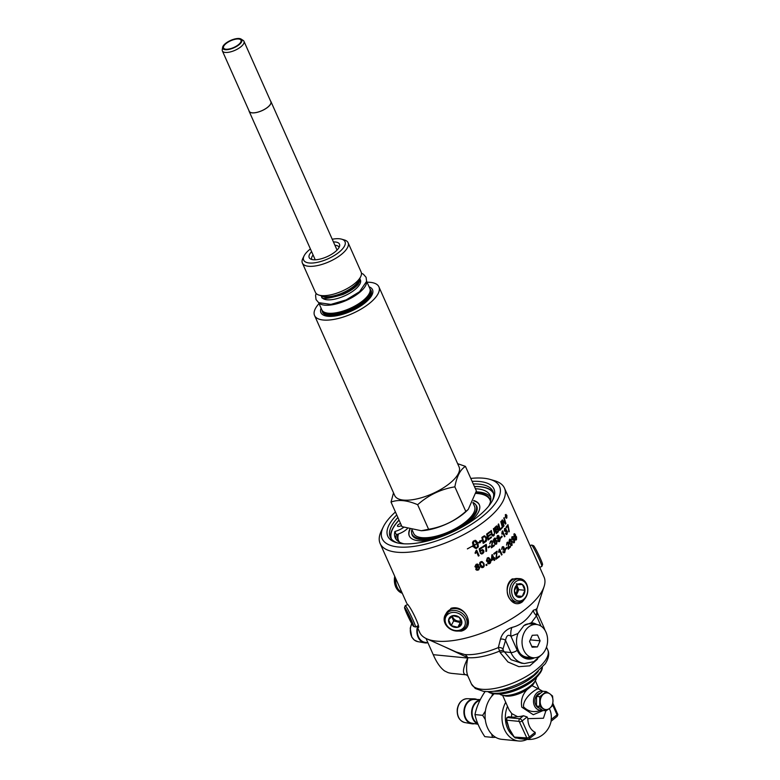 <?xml version="1.0" encoding="UTF-8"?>
<svg xmlns="http://www.w3.org/2000/svg" width="780" height="780" viewBox="0 0 780 780"><rect width="100%" height="100%" fill="white"/><g stroke="black" fill="none" stroke-linecap="round" stroke-linejoin="round"><path stroke-width="1.17" d="M222.622 47.336L222.251 49.774A11.817 4.573 -24 0 0 222.378 50.924A11.817 4.573 -24 0 0 229.768 52.055A11.817 4.573 -24 0 0 240.786 46.868A11.817 4.573 -24 0 0 243.974 41.311A11.817 4.573 -24 0 0 243.204 40.443L241.137 39.098A10.442 4.036 156 0 1 239.002 44.772A10.442 4.036 156 0 1 228.169 49.559A10.442 4.036 156 0 1 222.622 47.336A10.442 4.036 156 0 1 230.636 40.423A10.442 4.036 156 0 1 241.137 39.098M222.378 50.924L249.249 111.287A11.817 4.573 -24 0 0 256.639 112.417A11.817 4.573 -24 0 0 267.657 107.231A11.817 4.573 -24 0 0 270.845 101.673L243.974 41.311M238.651 39A9.555 3.695 156 0 1 241 40.228A9.555 3.695 156 0 1 233.776 47.483A9.555 3.695 156 0 1 223.548 47.989A9.555 3.695 156 0 1 228.277 42.032A9.555 3.695 156 0 1 238.651 39M270.582 101.078A11.944 4.612 156 0 1 270.952 101.624A11.944 4.612 156 0 1 267.735 107.24A11.944 4.612 156 0 1 256.601 112.476A11.944 4.612 156 0 1 249.142 111.335A11.944 4.612 156 0 1 248.986 110.692M509.447 539.692C510.013 538.873 510.764 539.409 511.709 541.32L511.943 545.288L510.958 545.542M510.149 540.101L509.428 541.135L510.052 543.212L511.7 544.742M511.856 544.752L511.485 541.798C510.412 539.935 509.876 539.428 509.847 540.267L510.208 543.231C511.095 544.937 511.651 545.454 511.856 544.752L511.397 544.908M509.613 539.711C509.584 538.561 510.334 539.107 511.875 541.34L512.099 545.308L511.115 545.561L509.788 543.679C509.038 541.593 508.969 540.267 509.613 539.711L510.296 539.38M511.943 545.288L511.115 545.561M426.007 638.459L433.231 654.673C436.595 662.434 440.378 667.856 444.59 670.946L448.139 672.652A41.788 31.873 95.6 0 0 452.39 673.452L466.196 674.817M470.798 478.423A64.233 24.833 156 0 1 489.908 479.359A64.233 24.833 156 0 1 482.206 516.662A64.233 24.833 156 0 1 410.621 546.79A64.233 24.833 156 0 1 383.351 526.802L381.361 530.868A68.055 26.305 -24 0 0 380.123 543.494A68.055 26.305 -24 0 0 422.662 549.998A68.055 26.305 -24 0 0 486.096 520.114A68.055 26.305 -24 0 0 504.465 488.124L544.06 577.054A68.055 26.305 156 0 1 544.128 586.443A68.055 26.305 156 0 1 525.691 609.043A68.055 26.305 156 0 1 426.64 638.752A68.055 26.305 156 0 1 419.708 632.414L416.978 626.282M524.969 598.66L522.454 601.77C510.939 610.555 500.575 587.272 512.275 578.906L521.791 579.111M501.628 554.99A68.055 26.305 156 0 1 501.54 555.058L499.629 550.768L498.907 552.435L498.615 551.782L499.268 549.403A68.055 26.305 -24 0 0 499.619 549.12L502.067 554.629A68.055 26.305 156 0 1 501.628 554.99M496.704 543.933L495.251 544.255L493.906 542.548L493.36 539.858L495.085 538.034M493.184 536.026L491.858 535.246L490.747 530.936A68.055 26.305 -24 0 0 490.873 530.839A68.055 26.305 -24 0 0 491.312 530.488L492.268 534.797L493.769 535.002C494.569 533.374 494.715 532.389 494.208 532.067L493.369 528.772A68.055 26.305 -24 0 0 493.896 528.313L494.793 531.833L494.052 535.567L493.184 536.026M504.465 488.124A68.055 26.305 -24 0 0 494.257 480.607L489.908 479.359M492.424 534.807L493.769 535.002L492.219 534.154M494.188 538.356L496.012 538.736L493.877 539.458L494.188 541.846L495.944 539.994M494.403 538.941L493.877 539.458M495.085 540.286L497.143 541.027L496.626 544.001L495.544 544.333M444.249 617.692L451.055 608.273C465.699 604.003 476.063 627.286 461.233 631.137L455.773 630.991M407.501 604.636L407.248 603.964C411.908 608.429 422.273 631.712 417.427 626.837L417.056 626.242M418.373 627.227L417.427 626.837M406.721 603.242L380.123 543.494M514 534.076L515.326 534.437L515.473 536.075L516.535 536.796L516.496 539.663L514.917 539.185L514.79 537.098L513.913 536.533L514.585 533.696M513.747 536.523L514.79 537.098L513.913 536.533M513.835 534.056L515.151 534.417L515.794 535.996M515.297 536.065L516.37 536.776L516.496 539.663L515.824 540.082M507.01 542.471L508.775 542.88L508.55 547.96A68.055 26.305 -24 0 0 510.266 546.215L510.549 546.858A68.055 26.305 156 0 1 508.209 549.208L508.326 543.319L507.253 543.036L506.551 545.21L507.01 542.471L507.868 542.071M508.326 543.319L507.098 543.026L506.512 545.103M513.844 538.804L513.318 538.902L514.42 539.575L514.42 542.529L512.811 542.129L514.176 541.973L514.244 540.082L513.006 540.111L512.782 539.477L513.006 537.751L512.167 537.488L511.67 539.458L511.914 536.952L513.357 537.303L513.484 538.922L514.585 539.594L514.42 542.529L513.708 542.909M513.133 541.603L514.176 541.973M514.244 540.082L512.85 540.091M513.006 537.751L512.002 537.478L511.641 539.35M511.914 536.952L512.606 536.582M505.733 549.208L505.43 548.525A68.055 26.305 -24 0 0 506.863 547.19L507.166 547.862A68.055 26.305 156 0 1 505.733 549.208M492.346 554.59L493.925 558.139A68.055 26.305 -24 0 0 494.588 557.681L494.861 558.295A68.055 26.305 156 0 1 494.198 558.763L494.783 560.079A68.055 26.305 156 0 1 494.179 560.498L493.594 559.182A68.055 26.305 156 0 1 491.39 560.664L491.848 554.931A68.055 26.305 -24 0 0 492.346 554.59M503.081 546.575L503.89 547.297L503.831 548.896L505.333 549.608L504.748 552.503L503.802 552.864L502.759 552.074L504.504 551.947L504.816 550.075L503.246 550.075L503.539 547.745L502.495 547.462L501.637 549.403L502.242 546.926L503.158 546.585L504.036 547.316L503.987 548.915L504.475 548.808M503.539 547.745L502.339 547.453L501.618 549.315M503.227 551.558L504.504 551.947M504.816 550.075L503.09 550.066M481.728 567.557L480.129 565.656C479.339 563.599 479.573 562.302 480.831 561.766L481.981 561.483L483.97 563.482L483.327 567.362L482.147 567.655M475.741 567.333L474.913 566.699L476.112 564.34L477.409 564.028L478.549 564.817L478.12 566.407L479.915 567.187L478.618 569.936L476.258 569.956L475.771 569.332L476.375 567.313L475.829 567.343M477.321 564.028L478.374 564.798L477.955 566.387L478.784 566.348M494.042 554.249L493.75 553.605A68.055 26.305 -24 0 0 497.104 551.129L496.353 558.109A68.055 26.305 -24 0 0 499.327 555.906L499.619 556.559A68.055 26.305 156 0 1 495.914 559.289L496.675 552.318A68.055 26.305 156 0 1 494.042 554.249M505.45 514.751L506.844 515.278L506.863 517.94L505.43 517.403L505.45 514.751L506.015 514.429M505.274 514.742L506.668 515.258L506.863 517.94L506.288 518.261M489.83 560.206L488.826 561.61L486.915 561.512L486.418 560.81L487.305 557.895L488.758 557.642L490.288 559.387C491.088 561.327 490.893 562.721 489.713 563.55L488.485 563.833L487.588 563.131L489.479 562.984L489.83 560.206M488.202 562.673L489.479 562.984M503.783 518.096A68.055 26.305 -24 0 0 504.133 517.637L505.927 523.643A68.055 26.305 156 0 1 505.547 524.111L502.505 520.757L504.036 525.925A68.055 26.305 156 0 1 503.636 526.373L501.92 520.367A68.055 26.305 -24 0 0 502.339 519.88L505.313 523.166L503.783 518.096M486.272 565.539L485.93 564.769A68.055 26.305 -24 0 0 486.71 564.301L487.052 565.071A68.055 26.305 156 0 1 486.272 565.539M500.789 521.635A68.055 26.305 -24 0 0 501.208 521.176L502.905 527.183A68.055 26.305 156 0 1 502.476 527.641L500.789 521.635M484.175 535.938L486.301 537.167C486.681 540.208 486.486 541.661 485.726 541.544L484.975 542.178A68.055 26.305 156 0 1 483.19 543.358L481.874 537.391A68.055 26.305 -24 0 0 483.346 536.396L484.838 535.841M498.615 523.926L500.058 529.24A68.055 26.305 -24 0 0 501.803 527.475L501.988 528.158A68.055 26.305 156 0 1 499.775 530.38L498.157 524.384A68.055 26.305 -24 0 0 498.615 523.926M507.936 524.657L509.291 531.463A68.055 26.305 156 0 1 508.93 531.921L507.8 525.876A68.055 26.305 156 0 1 506.395 527.66L506.113 527.007A68.055 26.305 -24 0 0 507.936 524.657M496.45 526.071L497.776 526.549L497.679 528.46L498.742 528.986L498.196 531.862A68.055 26.305 156 0 1 496.304 533.549L494.764 527.553A68.055 26.305 -24 0 0 495.963 526.471L497.055 525.886M496.304 526.051L497.62 526.539L497.523 528.44L498.742 528.986L498.04 531.853A67.821 26.218 156 0 1 496.275 533.423M504.611 528.616L506.161 528.976L506.23 530.595L507.409 531.268L507.117 534.193L505.391 533.793L505.752 533.257L506.873 533.637L507.01 531.745L505.674 531.775L505.459 531.141L505.762 529.425L504.865 529.162L504.26 531.112L504.611 528.616L505.362 528.255M505.762 529.425L504.699 529.142L504.231 531.014M504.455 528.596L505.996 528.967L506.064 530.575L506.63 530.478M506.064 530.575L507.244 531.248L507.117 534.193L506.327 534.573M505.752 533.257L506.873 533.637M507.01 531.745L505.518 531.755M502.622 532.516L502.106 534.202L501.813 533.549L502.232 531.151A68.055 26.305 -24 0 0 502.515 530.868L504.962 536.367A68.055 26.305 156 0 1 504.533 536.806L502.622 532.516L501.95 534.193M487.851 536.162A68.055 26.305 -24 0 0 490.415 534.232L490.581 534.904A68.055 26.305 156 0 1 488.007 536.845L488.494 538.922A68.055 26.305 -24 0 0 491.302 536.816L491.468 537.498A68.055 26.305 156 0 1 488.046 540.043L486.642 534.066A68.055 26.305 -24 0 0 489.85 531.648L490.015 532.331A68.055 26.305 156 0 1 487.412 534.3L487.851 536.162L487.256 534.29A67.821 26.218 156 0 0 489.86 532.311L489.723 531.745M500.77 538.063L500.467 537.391A68.055 26.305 -24 0 0 501.901 536.045L502.203 536.728A68.055 26.305 156 0 1 500.77 538.063M497.328 535.743L499.122 536.152L499.024 537.771L500.399 538.512L499.19 541.691L497.913 541.135L497.903 538.746L496.782 538.161L497.328 535.743L498.215 535.392M498.127 535.382L498.966 536.133L498.869 537.751L499.492 537.703M497.435 538.785L496.782 538.161M492.112 541.993L490.825 541.691L489.762 543.835L490.591 541.125L492.346 541.057L491.917 546.595A68.055 26.305 -24 0 0 494.188 544.908L494.481 545.551A68.055 26.305 156 0 1 491.39 547.833L492.112 541.993L490.669 541.681L489.733 543.748M473.372 541.057L475.829 540.462L477.906 542.899L479.71 541.778L479.661 540.998L482.167 540.286L479.798 542.909L479.729 541.934L477.955 543.026L478.354 546.848L476.287 548.496L474.289 547.677L475.381 547.063L477.097 547.901L477.487 546.585L476.921 543.65L474.24 545.22L476.873 543.524L474.727 541.057L473.977 540.891L473.538 542.519L474.065 545.064L474.903 545.366L474.64 547.16L472.719 546.595L473.275 546.292L472.505 542.568L473.372 541.057M488.085 547.092A68.055 26.305 -24 0 0 489.947 545.795L490.249 546.478A68.055 26.305 156 0 1 488.387 547.774L488.085 547.092M467.405 548.915L472.924 545.805L467.405 548.915M486.408 544.889L486.632 551.08A68.055 26.305 156 0 1 485.969 551.509L485.667 545.551A68.055 26.305 156 0 1 483.113 547.219L482.82 546.566A68.055 26.305 -24 0 0 486.174 544.372L486.476 551.07A67.821 26.218 156 0 1 485.93 551.421M476.492 551.801L475.39 553.429L475.108 552.776L476.2 550.436A68.055 26.305 -24 0 0 476.668 550.173L479.115 555.682A68.055 26.305 156 0 1 478.403 556.091L476.492 551.801L475.225 553.41M482.761 553.644L481.474 553.995L480.285 553.196L482.518 553.088L483.073 551.031L481.357 550.505L479.895 551.957L479.183 548.818A68.055 26.305 -24 0 0 481.923 547.141L482.206 547.784A68.055 26.305 156 0 1 480.022 549.13L480.373 550.787L482.42 549.51L483.756 550.534L483.902 552.094L482.761 553.644L481.397 553.985M481.728 553.264L482.518 553.088M482.089 550.28L479.875 551.879M482.342 549.5L483.59 550.514L483.746 552.074L482.606 553.625M480.821 552.688L482.352 553.078M480.373 550.787L480.022 549.13M482.011 550.27L481.192 550.495M482.206 547.784L482.05 547.774A67.821 26.218 156 0 1 479.856 549.11M481.796 547.219L482.05 547.774M476.541 550.251L478.949 555.662A67.821 26.218 156 0 1 478.364 556.004M485.667 545.551L485.511 545.542A67.821 26.218 156 0 1 483.073 547.131M472.797 545.883L467.366 548.837M489.83 545.883L490.094 546.458A67.821 26.218 156 0 1 488.348 547.677M475.059 540.267L477.906 542.899M474.737 545.347L474.474 547.141M473.977 540.891L473.401 543.114L474.357 545.668M476.921 543.65L474.201 545.132M475.293 547.111L476.99 547.911M479.729 541.934L477.799 543.007L478.023 547.209L475.8 548.506M482.011 540.267L479.632 542.89M491.595 540.745L492.55 541.554L491.917 546.595M494.081 544.986L494.325 545.532A67.821 26.218 156 0 1 491.351 547.736M491.965 541.983L490.669 541.681L491.965 541.983M498.869 537.751L500.243 538.502L499.678 541.32L498.742 541.71M499.59 540.774L498.098 540.355L499.434 540.764L498.098 540.355L498.43 538.551L499.746 538.951L498.576 538.571L498.254 540.365L499.59 540.774L499.902 538.97L498.576 538.571L499.902 538.97M498.352 538.005L497.143 537.673L498.196 537.986L497.143 537.673L497.425 536.269L498.469 536.582L497.581 536.289L497.289 537.693L498.352 538.005L498.615 536.591L497.581 536.289L498.615 536.591M496.012 538.736L495.446 539.126M495.007 538.024L495.865 538.717M495.865 539.994L496.987 541.018L496.48 543.982M494.032 539.477L494.335 541.866M495.729 540.764L495.085 540.95L494.735 542.831L496.216 543.446M496.373 543.455L496.616 541.515L495.232 540.969L494.89 542.851L496.373 543.455L495.709 543.631M495.661 540.755L495.085 540.95M501.803 536.152L502.047 536.708A67.821 26.218 156 0 1 500.721 537.956M490.288 534.329L490.425 534.895A67.821 26.218 156 0 1 487.851 536.825L488.494 538.922M491.176 536.913L491.322 537.478A67.821 26.218 156 0 1 488.017 539.935M502.408 530.975L504.806 536.357A67.821 26.218 156 0 1 504.475 536.689M493.779 528.421L494.637 531.814L493.906 535.548L492.736 536.035M491.185 530.585L492.063 534.144M506.961 534.183L506.249 534.553M505.606 529.405L504.699 529.142L505.606 529.405M506.854 531.736L505.762 531.375L506.854 531.736M505.596 533.247L506.708 533.617L505.596 533.247M497.523 528.44L498.586 528.967M498.254 529.454L496.957 529.435A67.821 26.218 156 0 1 495.953 530.332L496.645 532.418A68.055 26.305 -24 0 0 497.543 531.609L498.254 529.454L497.113 529.444A68.055 26.305 156 0 1 496.109 530.351L496.645 532.418M497.348 527.017L496.129 527.007A67.821 26.218 156 0 1 495.29 527.767L495.934 529.669A68.055 26.305 -24 0 0 496.733 528.947L497.348 527.017L496.285 527.026A68.055 26.305 156 0 1 495.446 527.787L495.934 529.669M507.839 524.794L509.135 531.443A67.821 26.218 156 0 1 508.872 531.775M507.8 525.876L507.634 525.866A67.821 26.218 156 0 1 506.337 527.514M498.498 524.043L500.058 529.24M501.686 527.602L501.833 528.138A67.821 26.218 156 0 1 499.746 530.244M482.527 537.615L483.707 542.246A68.055 26.305 -24 0 0 484.487 541.72L485.93 539.789L485.657 537.576L484.302 536.64L483.385 537.03A67.821 26.218 156 0 1 482.527 537.615L483.707 542.246M484.019 535.928L486.145 537.147C486.895 537.02 486.71 538.483 485.569 541.534L484.819 542.158A67.821 26.218 156 0 1 483.171 543.25M484.477 536.591L483.541 537.05A68.055 26.305 156 0 1 482.683 537.635M501.092 521.313L502.749 527.163A67.821 26.218 156 0 1 502.437 527.495M486.593 564.379L486.895 565.051A67.821 26.218 156 0 1 486.232 565.451M504.017 517.783L505.762 523.624A67.821 26.218 156 0 1 505.459 524.014M502.505 520.757L503.87 525.905A67.821 26.218 156 0 1 503.597 526.227M502.271 519.958L505.313 523.166M489.772 560.079L487.695 561.873M488.407 557.583L490.132 559.367L489.557 563.53L488.553 563.842M488.046 562.663L489.323 562.975L488.046 562.663M488.192 558.236L487.471 558.392L486.964 560.391L488.563 560.898M488.728 560.908L489.206 559.016L487.627 558.402L487.12 560.401L488.728 560.908L487.929 561.093M488.114 558.217L487.471 558.392M506.698 517.92L506.2 518.242M506.727 517.627L505.576 517.198L506.727 517.627L506.708 515.492L505.586 515.063L505.411 517.189L506.561 517.608L505.411 517.189L505.421 515.053L506.542 515.473L505.421 515.053M506.708 515.492L505.586 515.063M499.219 555.994L499.463 556.54A67.821 26.218 156 0 1 495.865 559.192M496.997 551.207L496.353 558.109M496.675 552.318L496.519 552.308A67.821 26.218 156 0 1 493.994 554.151M477.955 566.387L479.749 567.167L478.442 569.917L477.048 570.268M478.15 566.962L477.194 567.148L476.414 568.903L478.208 569.361M478.374 569.38L479.144 567.616L477.36 567.167L476.58 568.922L478.374 569.38L477.389 569.556M477.136 566.602L475.546 566.241L476.97 566.582L475.546 566.241L476.2 564.866L477.594 565.207L476.365 564.886L475.712 566.26L477.136 566.602L477.76 565.227L476.365 564.886L477.76 565.227M478.072 566.953L477.194 567.148M499.629 550.768L498.752 552.416M499.502 549.208L501.91 554.609A67.821 26.218 156 0 1 501.491 554.95M481.904 561.473L483.805 563.462C484.517 565.402 484.302 566.69 483.161 567.352L481.562 567.538M481.63 562.175L480.285 563.15L480.733 565.217C481.699 566.943 482.43 567.469 482.918 566.797M483.073 566.816C483.853 565.266 483.912 564.301 483.239 563.901C483.229 562.887 482.498 562.361 481.075 562.331L480.451 563.17L480.889 565.237L483.073 566.816L482.362 566.943M481.543 562.166L480.909 562.312M503.831 548.896L505.177 549.588L504.601 552.493L503.724 552.854M503.383 547.736L502.339 547.453L503.383 547.736M504.67 550.066L503.412 549.685L504.67 550.066M503.071 551.538L504.348 551.928L503.071 551.538M492.229 554.668L493.925 558.139M494.471 557.758L494.705 558.285A67.821 26.218 156 0 1 494.042 558.743L494.627 560.059A67.821 26.218 156 0 1 494.14 560.401M493.594 559.182L493.438 559.163A67.821 26.218 156 0 1 491.351 560.567M492.219 556.091L491.731 559.63A68.055 26.305 -24 0 0 493.321 558.558L492.219 556.091L491.731 559.63M506.756 547.287L507.01 547.852A67.821 26.218 156 0 1 505.684 549.091M514.264 542.51L513.63 542.899M512.967 541.583L514.01 541.954L512.967 541.583M511.758 536.933L513.191 537.293L513.318 538.902M514.078 540.062L513.055 539.711L514.078 540.062M512.85 537.742L512.002 537.478L512.85 537.742M508.17 543.299L507.098 543.026L508.17 543.299M507.79 542.061L508.618 542.861L508.55 547.96M510.159 546.322L510.393 546.838A67.821 26.218 156 0 1 508.16 549.091M516.331 539.643L515.736 540.072M516.253 539.107L515.083 538.707L516.087 539.087L515.083 538.707L515.092 536.884L516.077 537.245L515.258 536.893L515.249 538.726L516.253 539.107L516.253 537.264L515.258 536.893L516.253 537.264M515.024 536.328L514.059 536.026L514.849 536.318L514.059 536.026L514.088 534.602L514.858 534.875L514.254 534.612L514.225 536.045L515.024 536.328L515.034 534.895L514.254 534.612L515.034 534.895M505.693 515.385L506.863 516.692A68.055 26.305 156 0 1 506.678 516.984L506.103 516.701A68.055 26.305 156 0 1 506.054 516.76L506.366 517.452A68.055 26.305 156 0 1 506.21 517.676L505.459 515.99A68.055 26.305 -24 0 0 505.616 515.755L506.278 515.551L506.698 516.682A67.821 26.218 156 0 1 506.571 516.877M506.493 516.799L505.927 516.682A67.821 26.218 156 0 1 505.889 516.74L506.2 517.433A67.821 26.218 156 0 1 506.142 517.52M505.567 516.009L505.937 516.487A68.055 26.305 -24 0 0 506.005 516.399L505.801 515.931A68.055 26.305 156 0 1 505.733 516.029L505.567 516.009A67.821 26.218 156 0 0 505.625 515.921L506.132 515.814M546.497 647.117L547.745 649.906A41.788 16.156 156 0 1 516.136 681.661A41.788 16.156 156 0 1 471.393 683.904L467.922 676.124C466.186 672.029 466.138 666.013 467.805 658.076L467.61 657.628A7.644 5.831 95.6 0 0 464.763 654.527A43.407 16.78 156 0 0 498.322 647.595A4.777 3.871 -161.7 0 1 503.012 648.931L505.537 640.39A4.777 3.822 15.1 0 0 500.467 639.23L498.322 647.595L500.175 652.567L507.975 661.986L518.885 666.666L529.747 665.837L537.469 659.207M542.373 667.407A30.274 11.7 156 0 1 539.292 674.134A30.274 11.7 156 0 1 533.803 679.487A30.274 11.7 156 0 1 495.046 693.829A30.274 11.7 156 0 1 487.978 691.616M464.763 654.527L456.193 651.992L426.64 638.752M521.713 663.234L511.095 659.724L503.178 650.374A4.777 1.843 -24 0 0 499.531 651.115A41.788 16.156 -24 0 1 467.61 657.628L444.142 646.591M500.175 652.567A4.777 1.843 -24 0 1 503.822 651.826L510.939 652.529L505.537 640.39C506.454 635.544 508.258 634.179 510.978 636.285L517.959 633.506L523.867 625.609L531.326 622.791A17.911 13.66 -84.4 0 1 531.97 622.83A17.911 13.66 -84.4 0 1 536.737 624.507M531.326 622.791L536.465 615.849C536.63 611.423 536.942 611.091 537.4 614.845M543.806 628.631A4.777 1.843 -24 0 0 543.982 627.588L537.127 612.212M536.533 609.112L533.315 610.292C527.533 619.778 520.416 625.492 511.973 627.413C505.85 629.606 502.018 633.545 500.467 639.23M511.973 627.413A14.332 8.843 -106.6 0 0 510.978 636.285L517.198 650.276A4.777 1.843 156 0 1 510.939 652.529A23.878 18.213 95.6 0 0 524.53 663.517L533.842 661.654L541.222 655.093M541.027 626.116L536.465 615.849A14.332 5.167 32.8 0 1 533.315 610.292M433.231 654.673L467.805 658.076C463.164 667.485 462.267 672.984 465.114 674.563L466.226 674.817M465.114 674.563A7.644 7.322 109.8 0 1 466.469 674.895A7.644 7.322 109.8 0 1 466.479 674.905L467.932 676.124M448.139 672.652L444.59 670.946M495.046 693.829L497.357 693.966A27.71 10.706 -24 0 0 537.849 675.938L539.292 674.134M499.57 693.986A20.465 7.917 -24 0 0 530.575 685.805A20.465 7.917 -24 0 0 536.377 677.606M538.883 689.111L532.048 685.659L527.114 689.608C522.415 694.492 520.64 700.342 521.791 707.167L533.286 714.724L543.182 710.531M517.579 716.683A17.911 6.922 -24 0 0 523.477 715.757L527.114 716.957L527.865 718.643A15.337 11.7 95.6 0 0 535.178 732.322L535.226 733.97L529.279 738.738A2.389 1.238 -128.7 0 0 529.327 737.022L522.161 720.925A2.389 1.238 -128.7 0 0 519.724 718.76L507.429 717.551A2.389 1.238 -128.7 0 0 506.834 717.697L506.269 720.31A1.911 0.741 156 0 0 506.746 720.554L506.873 720.184A1.911 1.453 -84.4 0 1 507.429 717.551L508.424 716.761L511.495 717.064A19.285 7.459 -24 0 0 517.579 716.683L511.807 713.632L509.116 709.917L502.603 695.292M545.893 710.794L543.446 718.243L527.865 718.643M494.227 693.771A25.077 19.12 95.6 0 0 485.482 720.915A25.077 19.12 95.6 0 0 501.793 739.333L518.7 741A25.077 19.12 95.6 0 0 527.046 739.42M505.713 702.292A25.077 19.12 95.6 0 0 518.7 741M495.641 737.315L492.502 737.402L491.663 734.117M485.287 719.54L482.674 715.338L485.404 710.999M491.878 696.14L492.57 693.547M488.065 691.684L487.334 691.616M485.189 691.402C480.022 698.958 476.619 706.68 474.971 714.577C476.482 721.763 479.758 729.115 484.799 736.642L492.502 737.402M482.674 715.338L474.971 714.577M479.915 700.42A11.944 9.107 95.6 0 0 472.124 711.233A11.944 9.107 95.6 0 0 477.672 723.343M480.256 699.748A12.538 9.565 95.6 0 0 471.666 711.272A12.538 9.565 95.6 0 0 477.994 724.113M480.344 699.572L474.142 699.445A11.944 9.107 95.6 0 0 464.441 710.473A11.944 9.107 95.6 0 0 471.802 723.167L478.062 724.279M477.058 699.504A12.538 9.565 95.6 0 0 474.172 698.851A12.538 9.565 95.6 0 0 463.993 710.424A12.538 9.565 95.6 0 0 471.724 723.762A12.538 9.565 95.6 0 0 474.679 723.674M506.425 720.466A1.911 0.741 -24 0 0 506.434 720.681A1.911 0.741 -24 0 0 506.912 720.925L506.746 720.554M506.873 720.184L519.168 721.393L526.822 737.919L514.4 737.081L513.747 736.281A1.911 0.741 156 0 1 513.279 736.037L513.435 736.408A1.911 0.741 156 0 1 513.425 736.193M510.9 731.757A22.688 17.306 -84.4 0 1 510.627 731.347A22.688 17.306 -84.4 0 1 509.096 728.481L506.912 720.925M513.747 736.281L509.096 728.481A22.688 17.306 -84.4 0 1 507.76 724.63A22.688 17.306 -84.4 0 1 507.634 724.142M551.158 720.856L551.187 719.492A15.337 11.7 95.6 0 0 549.315 708.611M539.117 710.833L538.824 710.931C532.867 712.54 527.767 711.165 523.517 706.797C522.736 697.525 537.986 687.19 538.726 689.013L538.629 688.974M538.922 710.892L541.983 709.907A9.496 7.234 -84.4 0 1 534.427 705.734A9.496 7.234 -84.4 0 1 535.06 695.185A9.496 7.234 -84.4 0 1 542.773 691.431M539.555 708.191A7.644 5.831 -84.4 0 1 534.943 700.274A7.644 5.831 -84.4 0 1 540.755 693.05M536.513 702.283A7.644 5.831 -84.4 0 1 536.533 699.972M546.039 710.814L542.831 710.492L536.474 706.036L536.562 696.413L542.997 691.246L546.205 691.567L549.861 693.839A8.356 6.377 95.6 0 0 543.465 694.19A8.356 6.377 95.6 0 0 540.208 701.591A8.356 6.377 95.6 0 0 543.338 708.63A8.356 6.377 95.6 0 0 549.734 708.279L546.039 710.814L539.682 706.349L539.77 696.725L546.205 691.567M552.474 705.646L549.734 708.279A8.356 6.377 95.6 0 0 553 700.889L552.474 705.646M536.474 706.036L539.682 706.349M536.562 696.413L539.77 696.725M549.861 693.839L552.562 696.023L553 700.889A8.356 6.377 95.6 0 0 549.861 693.839M507.507 706.309A22.688 17.306 95.6 0 0 513.142 735.745M517.627 738.173A22.688 17.306 95.6 0 0 520.475 738.777L526.617 739.381A22.688 22.688 0 0 0 551.09 721.246L556.998 716.508A2.389 1.238 51.3 0 0 557.047 714.792L551.187 719.492M506.834 717.697L508.424 716.761M383.351 526.802A64.233 24.833 156 0 1 395.431 511.982M396.737 514.917A58.11 22.464 -24 0 0 396.494 542.646A58.11 22.464 -24 0 0 478.267 516.272A58.11 22.464 -24 0 0 492.892 499.726A58.11 22.464 -24 0 0 472.105 481.357M397.615 542.948A56.199 21.723 156 0 1 390.234 537.059A56.199 21.723 156 0 1 397.888 517.501M473.255 483.941A56.199 21.723 156 0 1 492.921 491.341A56.199 21.723 156 0 1 492.356 500.76M399.019 520.036A56.199 21.723 -24 0 0 390.907 538.278M493.379 492.658A56.199 21.723 -24 0 0 474.386 486.486M404.001 543.816A51.977 20.095 156 0 1 395.187 537.81A51.977 20.095 156 0 1 394.885 531.492L396.289 534.661A11.476 4.436 156 0 0 397.751 534.212A50.388 19.48 -24 0 0 398.053 540.325A50.388 19.48 -24 0 0 398.97 541.866M490.649 501.052A50.388 19.48 -24 0 0 490.113 499.337A50.388 19.48 -24 0 0 475.995 492.755M487.042 496.48A50.388 19.48 156 0 1 490.318 499.834M398.287 540.813A50.388 19.48 156 0 1 397.985 536.133M399.331 542.081A50.027 19.334 156 0 1 398.755 541.008A50.027 19.334 156 0 1 398.668 540.823M490.074 500.126A50.027 19.334 156 0 1 490.152 500.311A50.027 19.334 156 0 1 490.561 501.462M399.497 542.168A50.027 19.334 156 0 1 398.58 540.637A50.027 19.334 156 0 1 398.453 533.978M475.858 493.389A50.027 19.334 156 0 1 489.986 499.941A50.027 19.334 156 0 1 490.513 501.647M431.457 539.906A38.327 14.81 156 0 1 418.723 540.784A38.327 14.81 156 0 1 409.276 535.88A38.327 14.81 156 0 1 409.705 529.347M473.772 500.526A38.327 14.81 156 0 1 479.3 504.699A38.327 14.81 156 0 1 467.454 523.887M409.363 536.065A38.327 14.81 156 0 1 410.007 529.425M473.655 500.818A38.327 14.81 156 0 1 479.378 504.884M446.062 534.797A35.353 13.66 156 0 1 420.869 539.575A35.353 13.66 156 0 1 411.703 533.179M475.663 504.699A35.353 13.66 156 0 1 453.872 531.317M396.289 534.661A51.977 20.095 -24 0 0 396.074 539.312M490.688 497.182A51.977 20.095 -24 0 0 476.19 491.858M397.751 534.212A11.476 4.436 -24 0 0 407.345 528.635M394.885 531.492A11.476 4.436 -24 0 0 403.709 527.338M475.381 488.719A51.977 20.095 156 0 1 490.162 495.524A51.977 20.095 156 0 1 488.728 506.093M401.456 525.515A2.964 1.141 156 0 1 398.2 526.471A2.964 1.141 156 0 1 397.469 526.091A2.964 1.141 156 0 1 400.101 523.682A2.964 1.141 156 0 1 400.579 523.526M399.067 520.133A55.877 21.596 -24 0 0 391.492 539.068M493.574 493.613A55.877 21.596 -24 0 0 474.425 486.574M417.671 627.822A11.944 9.107 95.6 0 0 424.759 642.262L427.957 642.827M417.358 627.13A12.538 9.565 95.6 0 0 424.671 642.856A12.538 9.565 95.6 0 0 427.635 642.769M533.462 657.774A17.911 13.66 -84.4 0 1 528.46 658.486A17.911 13.66 -84.4 0 1 517.959 633.506M527.699 658.379A17.911 13.66 95.6 0 0 531.921 657.618M535.197 624.351A17.911 13.66 95.6 0 0 531.2 622.791M395.723 578.536A14.332 10.93 95.6 0 0 402.051 592.742M530.127 545.776L531.57 545.025A11.866 0.799 64.4 0 1 531.629 545.025A11.866 0.799 64.4 0 1 539.37 559.553A11.866 0.799 64.4 0 1 541.876 566.377A11.866 0.799 64.4 0 1 541.837 566.426L539.604 567.411M541.876 566.377L542.558 564.515A10.481 0.712 -115.6 0 0 540.345 558.49A10.481 0.712 -115.6 0 0 533.51 545.659L531.629 545.025M517.257 602.238L514.712 601.867A11.749 8.96 -84.4 0 1 508.355 596.505A11.749 8.96 -84.4 0 1 511.777 580.32A11.749 8.96 -84.4 0 1 517.004 578.507L519.577 578.633A11.866 9.048 95.6 0 0 511.124 584.571A11.866 9.048 95.6 0 0 510.832 596.817A11.866 9.048 95.6 0 0 517.257 602.238A11.866 9.048 95.6 0 0 527.758 591.357A11.866 9.048 95.6 0 0 519.577 578.633M512.675 596.164A10.481 7.995 -84.4 0 1 519.763 580.115A10.481 7.995 -84.4 0 1 526.568 595.403A10.481 7.995 -84.4 0 1 512.675 596.164M522.259 596.368A6.893 5.255 -84.4 0 1 516.974 596.661A6.893 5.255 -84.4 0 1 514.39 590.85A6.893 5.255 -84.4 0 1 517.082 584.756A6.893 5.255 -84.4 0 1 522.356 584.464A6.893 5.255 -84.4 0 1 524.94 590.275A6.893 5.255 -84.4 0 1 522.259 596.368L524.94 590.275L522.356 584.464L517.082 584.756L514.39 590.85L516.974 596.661L522.259 596.368L516.321 595.783M516.779 585.127L518.798 589.67L516.184 595.588M518.076 588.042A7.488 5.713 -84.4 0 1 517.93 591.62M516.535 594.799A7.488 5.713 -84.4 0 1 516.048 595.403M516.106 586.033A5.967 4.553 -84.4 0 1 516.428 586.658A5.967 4.553 -84.4 0 1 515.356 594.233M524.94 590.275L518.798 589.67M522.356 584.464L516.214 583.859M445.273 614.923L446.394 613.012A11.749 9.75 27.3 0 1 452.205 608.907A11.749 9.75 27.3 0 1 467.074 616.307A11.749 9.75 27.3 0 1 467.24 623.785L466.333 625.804A11.866 9.857 -152.7 0 0 460.122 612.017A11.866 9.857 -152.7 0 0 445.273 614.923A11.866 9.857 -152.7 0 0 445.019 623.298A11.866 9.857 -152.7 0 0 455.822 631A11.866 9.857 -152.7 0 0 466.333 625.804M445.887 623.707A10.481 8.707 27.3 0 1 456.495 612.719A10.481 8.707 27.3 0 1 463.3 628.017A10.481 8.707 27.3 0 1 445.887 623.707M457.811 627.286A6.893 5.723 27.3 0 1 451.201 625.658A6.893 5.723 27.3 0 1 448.617 619.846A6.893 5.723 27.3 0 1 452.644 615.673A6.893 5.723 27.3 0 1 459.254 617.312A6.893 5.723 27.3 0 1 461.838 623.113A6.893 5.723 27.3 0 1 457.811 627.286L461.838 623.113L459.254 617.312L452.644 615.673L448.617 619.846L451.201 625.658L457.811 627.286L460.258 622.557L453.648 620.929L451.678 616.502M451.201 625.658L453.648 620.929M461.389 621.387L460.258 622.557M460.483 622.323A7.488 6.22 27.3 0 1 459.683 622.42M454.818 621.212A7.488 6.22 27.3 0 1 453.258 620.051M461.156 620.695A5.967 4.953 27.3 0 1 452.39 615.878M413.595 626.399L415.477 627.023A11.866 0.799 -115.6 0 0 415.535 627.023A11.866 0.799 -115.6 0 0 411.128 615.976A11.866 0.799 -115.6 0 0 405.269 605.621A11.866 0.799 -115.6 0 0 405.229 605.67L404.547 607.532A10.481 0.712 64.4 0 1 409.753 616.639A10.481 0.712 64.4 0 1 413.595 626.399A10.481 0.712 64.4 0 1 406.77 613.567A10.481 0.712 64.4 0 1 404.547 607.532M411.703 621.67L411.703 622.752L406.487 612.115L406.526 611.14L409.159 615.966L411.743 621.777M406.526 611.14L406.487 612.115L407.852 613.402M408.886 615.42L409.071 617.926L410.651 619.154M409.071 617.926L409.909 617.526M406.487 612.115L406.994 611.871M533.188 657.745A16.712 12.753 -84.4 0 1 523.673 650.052A16.712 12.753 -84.4 0 1 524.218 632.531A16.712 12.753 -84.4 0 1 536.465 624.478A16.712 12.753 -84.4 0 1 547.511 642.359A16.712 12.753 -84.4 0 1 533.188 657.745L527.036 657.14A16.712 12.753 -84.4 0 1 520.328 653.708M524.813 624.897A16.712 12.753 -84.4 0 1 530.312 623.873L536.465 624.478M529.552 641.404L532.243 635.3L537.517 635.017L540.101 640.819L537.41 646.922L532.135 647.205L529.552 641.404M529.932 640.546L530.283 639.736M530.361 639.863L540.101 640.819M531.755 646.367L537.41 646.922M411.801 529.874A35.1 13.572 -24 0 0 412.015 534.115A35.1 13.572 -24 0 0 420.673 538.609A35.1 13.572 -24 0 0 458.796 527.485A35.1 13.572 -24 0 0 476.151 505.557A35.1 13.572 -24 0 0 472.963 502.466M472.894 502.632L474.513 506.288A33.316 12.88 156 0 1 465.523 521.947A33.316 12.88 156 0 1 434.479 536.572A33.316 12.88 156 0 1 413.654 533.383L412.123 529.951M311.844 259.496A14.927 5.772 156 0 1 311.776 259.36A14.927 5.772 156 0 1 313.092 254.982M334.912 245.271A14.927 5.772 156 0 1 335.371 245.31A14.927 5.772 156 0 1 339.046 247.221A14.927 5.772 156 0 1 339.105 247.357M311.62 251.667A16.575 6.406 -24 0 0 310.274 258.833A16.575 6.406 -24 0 0 326.947 256.727A16.575 6.406 -24 0 0 339.661 245.749A16.575 6.406 -24 0 0 335.4 242.005A16.575 6.406 -24 0 0 333.44 241.956M332.221 239.236A22.63 8.746 156 0 1 341.62 239.168A22.63 8.746 156 0 1 338.9 252.31A22.63 8.746 156 0 1 313.687 262.928A22.63 8.746 156 0 1 304.073 255.889A22.63 8.746 156 0 1 310.411 248.947M304.073 255.889L302.835 258.424A25.018 9.672 -24 0 0 302.377 263.065A25.018 9.672 -24 0 0 318.016 265.453A25.018 9.672 -24 0 0 341.338 254.475A25.018 9.672 -24 0 0 348.094 242.716A25.018 9.672 -24 0 0 344.341 239.947L341.62 239.168M348.094 242.716L361.14 272.035A25.018 9.672 156 0 1 360.691 276.676A25.018 9.672 156 0 1 354.393 283.793A25.018 9.672 156 0 1 319.186 295.152A25.018 9.672 156 0 1 315.432 292.383L302.377 263.065M366.571 281.619A26.267 10.15 156 0 1 359.161 292.783A26.267 10.15 156 0 1 318.923 302.835M318.63 302.64L321.838 309.845A26.267 10.15 -24 0 0 322.452 310.82A26.267 10.15 -24 0 0 362.739 300.827A26.267 10.15 -24 0 0 370.149 289.585A26.267 10.15 -24 0 0 369.837 288.483L366.629 281.278M322.452 310.82L322.998 311.464A26.032 10.062 -24 0 0 362.924 301.558A26.032 10.062 -24 0 0 370.256 290.423L370.149 289.585M369.096 286.835A28.236 10.92 156 0 1 364.913 302.962A28.236 10.92 156 0 1 334.084 316.134A28.236 10.92 156 0 1 321.106 308.197M367.039 282.204A35.227 13.611 156 0 1 378.904 286.845A35.227 13.611 156 0 1 369.408 303.41A35.227 13.611 156 0 1 336.57 318.874A35.227 13.611 156 0 1 314.555 315.5A35.227 13.611 156 0 1 319.049 303.576M314.555 315.5L394.729 495.573A35.227 13.611 -24 0 0 416.744 498.937A35.227 13.611 -24 0 0 449.572 483.473A35.227 13.611 -24 0 0 459.079 466.918L378.904 286.845M457.636 463.671L465.436 466.381C460.298 469.57 456.768 476.395 454.857 486.847C440.837 489.167 428.435 495.115 417.651 504.699C407.16 500.194 398.287 499.327 391.024 502.086L393.51 492.843M465.436 466.381L476.375 490.952L468.273 509.389L465.796 511.417C455.013 521.001 442.611 526.948 428.59 529.269L421.337 530.741L401.963 526.646L391.024 502.086M468.273 509.389L466.654 510.958A35.227 13.611 156 0 1 463.174 514.02A35.227 13.611 156 0 1 422.389 530.663L421.337 530.741M454.857 486.847L465.796 511.417M417.651 504.699L428.59 529.269M359.785 278.528L360.389 279.883A21.138 8.171 156 0 1 354.685 289.819A21.138 8.171 156 0 1 334.981 299.101A21.138 8.171 156 0 1 321.769 297.073L321.165 295.718M493.711 691.236A30.323 11.72 -24 0 0 532.672 676.874A30.323 11.72 -24 0 0 538.258 671.404M542.051 667.748A30.323 11.72 156 0 1 533.569 678.883A30.323 11.72 156 0 1 488.456 691.616M503.178 650.374L503.012 648.931M534.592 657.784A19.1 14.566 -84.4 0 1 517.198 650.276M532.048 685.659A17.911 6.922 -24 0 0 534.7 681.661M503.714 695.458A17.911 6.922 -24 0 0 508.443 696.16A17.911 6.922 -24 0 0 527.114 689.608M471.724 723.762L464.841 722.543A11.992 9.146 -84.4 0 1 457.441 709.78A11.992 9.146 -84.4 0 1 467.191 698.704L474.172 698.851M535.178 732.322L529.327 737.022A1.911 0.741 -24 0 1 526.822 737.919M527.114 716.957L522.161 720.925A1.911 0.741 -24 0 1 519.655 721.832M519.168 721.393A1.911 1.453 -84.4 0 1 519.724 718.76L523.477 715.757M526.695 738.299A1.911 1.453 95.6 0 0 527.787 739.177L529.279 738.738A2.389 1.238 -128.7 0 1 528.684 738.884M514.4 737.081A1.911 1.453 95.6 0 0 515.483 737.968L527.777 739.177M513.913 736.651A1.911 0.741 156 0 1 513.445 736.408L515.483 737.968M552.62 704.867L557.047 714.792A1.911 0.741 156 0 0 557.554 713.895L552.844 703.316M523.78 738.777A22.688 17.306 95.6 0 0 526.617 739.381M511.807 713.632A22.688 17.306 95.6 0 0 511.495 717.064M424.671 642.856L417.797 641.638A11.992 9.146 -84.4 0 1 411.82 623.756M394.358 580.3A13.933 10.627 95.6 0 1 394.738 576.322A14.332 10.93 95.6 0 0 402.275 593.239L395.645 586.911L394.66 576.147M360.691 276.676L358.888 280.361A21.557 8.326 156 0 1 353.457 286.494A21.557 8.326 156 0 1 323.135 296.273L319.186 295.152M321.672 295.864A21.138 8.171 -24 0 0 353.574 287.323A21.138 8.171 -24 0 0 359.551 278.996M322.618 311.015L322.861 311.561A26.032 10.062 -24 0 0 339.134 314.048A26.032 10.062 -24 0 0 363.392 302.62A26.032 10.062 -24 0 0 370.422 290.384L370.178 289.848M322.189 310.469A26.569 10.267 -24 0 0 337.233 315.11A26.569 10.267 -24 0 0 363.928 303.059A26.569 10.267 -24 0 0 370.061 289.156M249.142 111.335L315.237 259.798M270.952 101.624L337.058 250.078M547.745 649.906C549.588 653.552 548.759 658.164 545.269 663.751L533.764 674.973C524.93 681.262 515.063 685.981 504.173 689.101C496.285 691.304 489.382 692.055 483.454 691.353L475.303 688.506L471.393 683.904M521.664 663.234L524.53 663.517M545.005 630.308L543.982 627.588M537.118 612.173L536.572 608.702L535.987 611.023M536.542 609.96L544.128 586.443M539.107 689.237L535.324 680.725M464.841 722.543C459.293 720.808 456.768 716.342 457.275 709.127C458.562 702.643 461.867 699.163 467.191 698.704M507.76 724.63L506.269 720.31M510.637 731.347L513.269 736.037M557.554 713.895C558.09 714.188 557.905 715.065 556.998 716.508M542.88 691.343L538.726 689.013M417.797 641.638L414.287 640.039L411.762 637.055L410.231 628.222L411.694 623.542M407.667 604.568L405.269 605.621M418.343 625.57L415.535 627.023M360.389 279.883L358.127 284.407C354.783 288.093 349.781 291.427 343.102 294.421C328.448 298.73 321.34 299.618 321.769 297.073M316.124 293.436L315.569 295.464L316.027 299.559L318.669 302.669L330.905 304.405L346.174 299.9L359.531 291.73L366.61 281.356L366.083 277.3L363.373 274.209L361.462 273.253"/></g></svg>
